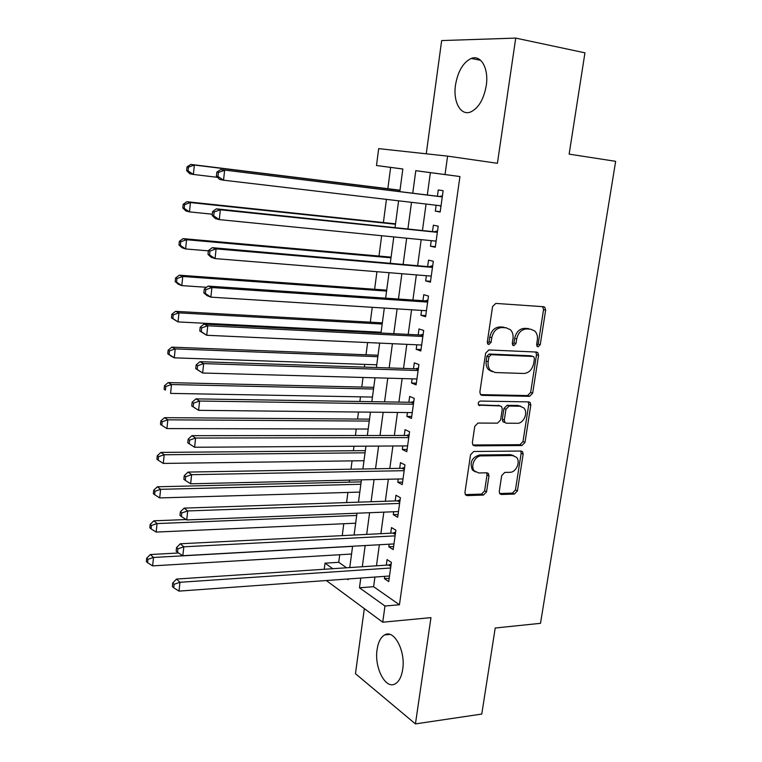 <?xml version="1.0" encoding="UTF-8"?>
<svg xmlns="http://www.w3.org/2000/svg" width="762" height="762" viewBox="0 0 762 762"><rect width="100%" height="100%" fill="white"/><g stroke="black" fill="none" stroke-linecap="round" stroke-linejoin="round"><path stroke-width="1.14" d="M538.096 346.834L540.248 344.662L545.64 310.163L544.801 307.257L543.563 306.715L495.786 303.409L492.566 306.581L487.289 342.09L487.823 344.043L488.852 344.51L491.099 342.281L491.776 337.709C493.271 331.289 496.681 327.898 502.015 327.555L506.044 327.784L510.464 329.765C512.616 332.051 513.455 335.051 512.978 338.795L512.293 343.31L512.826 345.253L513.798 345.691L515.998 343.481L516.684 338.976C518.179 332.642 521.522 329.298 526.713 328.946L530.638 329.174L534.81 331.013C536.981 333.261 537.82 336.271 537.334 340.033L536.639 344.481L537.172 346.434L538.096 346.834M536.858 346.005L538.182 344.024L543.544 309.61L542.649 306.657M487.575 343.729L489.09 341.633L489.766 337.08L491.776 337.709M512.54 344.881L513.959 342.852L514.645 338.357L516.684 338.976M402.688 669.455C405.803 650.91 393.897 628.869 384.591 634.946C380.724 637.242 378.228 642.09 377.104 649.491C374.085 667.522 385.62 689.915 395.307 683.79C399.069 681.523 401.526 676.751 402.688 669.455M486.251 85.649C488.985 68.494 480.927 54.35 471.221 58.455C463.144 62.389 457.905 71.237 455.505 85.001C452.885 101.86 460.734 116.176 470.726 111.938C478.574 108.118 483.746 99.355 486.251 85.649M499.253 491.452L499.796 493.795L501.367 494.49L514.379 494.071L517.417 490.89L523.151 454.142L522.551 451.685L521.084 451.037L473.735 451.485L470.554 454.733L464.944 492.509L465.477 494.833L467.163 495.605L483.432 495.071L486.547 491.842L488.966 475.907L488.404 473.516L486.804 472.802L478.765 472.964L474.374 470.964C470.059 466.354 475.021 455.6 481.327 455.886L512.483 455.524L516.493 457.295C520.865 461.696 516.103 472.535 509.883 472.316L504.768 472.421L501.682 475.621L499.253 491.452M374.933 577.044L373.609 586.702L399.44 604.761L384.981 606.019L382.734 622.202L326.298 580.53M402.831 169.021L376.495 165.516L378.676 148.638L447.599 156.124L497.415 163.297L515.722 38.1L584.949 52.826L569.138 154.134L615.648 161.325L540.506 623.326L495.205 628.012L481.775 714.061L415.433 723.9L430.968 617.63L382.734 622.202M447.599 156.124L445.037 174.536L415.785 170.688L412.756 193.129M399.44 604.761L459.943 176.536L445.037 174.536M529.6 396.326L532.667 393.192L538.572 355.387L537.82 352.635L536.505 352.054L488.861 349.939L485.651 353.13L479.87 392.03L480.546 394.649L482.098 395.364L529.6 396.326L527.571 395.573L530.628 392.449L536.515 354.73L535.791 352.015M530.809 405.117L524.989 442.389L521.932 445.541L474.574 445.846L472.954 445.103L472.354 442.636L474.783 426.282L477.974 423.053L497.5 423.158L500.624 419.967L502.263 409.194L501.606 406.613L500.11 405.936L478.65 405.136C477.774 403.098 478.365 401.745 480.431 401.069L528.733 401.898L530.133 402.517L530.809 405.117L528.78 404.355L522.98 441.541L524.989 442.389M364.322 608.609L355.454 673.684L415.433 723.9M515.722 38.1L441.665 40.567L426.244 153.8M436.15 205.235L435.331 211.15L440.179 212.017L443.141 190.69L438.264 189.957L437.407 196.148M431.244 240.64L430.473 246.202L435.264 247.269L438.207 226.162L433.378 225.209L432.53 231.343M426.387 275.701L425.663 280.911L430.406 282.178L433.321 261.28L428.549 260.128L427.701 266.195M421.577 310.42L420.91 315.278L425.596 316.744L428.473 296.047L423.758 294.694L422.92 300.714M416.814 344.795L416.195 349.31L420.824 350.977L423.682 330.479L419.014 328.936L418.186 334.889M412.099 378.838L411.518 383.019L416.109 384.877L418.938 364.579L414.318 362.836L413.499 368.741M407.432 412.547L406.898 416.414L411.432 418.452L414.233 398.345L409.67 396.421L408.861 402.26M402.803 445.941L402.317 449.475L406.803 451.704L409.575 431.787L405.06 429.673L404.26 435.464M398.221 479.003L397.783 482.232L402.222 484.632L404.965 464.915L400.498 462.62L399.698 468.344M393.687 511.759L393.287 514.674L397.678 517.255L400.402 497.719L395.973 495.243L395.192 500.92M389.192 544.201L388.83 546.811L393.182 549.564L395.878 530.219L391.497 527.571L390.716 533.19M506.359 327.746L505.806 327.708M459.943 176.536L430.378 172.641L427.32 194.91M426.072 204.045L422.472 230.295M421.186 239.649L417.671 265.338M416.357 274.892L412.909 300.028M411.575 309.791L408.203 334.385M406.832 344.338L403.536 368.408M402.145 378.562L398.917 402.098M397.497 412.442L394.345 435.473M392.897 445.999L389.811 468.525M388.344 479.231L385.324 501.263M383.829 512.15L380.876 533.686M379.362 544.744L376.476 565.804M384.743 576.339L384.419 578.653L388.725 581.577L391.392 562.404L387.067 559.584L386.286 565.156M390.639 167.411L387.839 188.7M386.439 199.377L383.391 222.542M381.657 235.725L378.99 256.061M376.933 271.701L374.618 289.265M372.247 307.305L370.294 322.164M369.056 331.613L368.951 332.403M367.617 342.567L366.008 354.759M364.75 364.379L364.388 367.113M363.026 377.466L361.769 387.048M360.483 396.85L359.874 401.479M358.483 412.032L357.559 419.052M356.254 429.006L355.397 435.512M353.987 446.246L353.397 450.752M352.063 460.877L350.968 469.211M349.529 480.127L349.263 482.165M347.91 492.442L346.577 502.577M343.795 523.732L342.233 535.629M339.728 554.736L338.728 562.299L346.577 567.785M324.231 569.271L325.022 563.166L332.765 568.7M338.728 562.299L325.022 563.166M360.778 578.053L359.464 587.778L384.981 606.019M411.509 202.33L407.937 228.781M406.67 238.201L403.174 264.09M401.869 273.72L398.45 299.047M397.126 308.877L393.773 333.661M392.42 343.691L389.153 367.932M387.772 378.162L384.562 401.879M383.162 412.29L380.028 435.483M378.6 446.094L375.533 468.773M374.075 479.565L371.084 501.748M369.599 512.712L366.674 534.4M365.169 545.544L362.302 566.747M399.831 191.548L402.841 168.983L376.495 165.516M347.224 579.034L348.139 579.692L348.234 578.958M349.748 567.576L352.596 546.24M354.082 535.029L356.997 513.207M358.464 502.177L361.436 479.85M362.883 469.001L365.922 446.17M367.341 435.502L370.456 412.156M371.846 401.669L375.028 377.8M376.399 367.513L379.647 343.11M380.99 333.013L384.315 308.067M385.629 298.171L389.03 272.672M390.315 262.985L393.792 236.925M395.049 227.447L398.602 200.816M430.378 172.641L415.785 170.688M373.609 586.702L359.464 587.778M435.331 211.15L440.217 211.712M430.473 246.202L435.35 246.669M425.663 280.911L430.53 281.292M420.91 315.278L425.758 315.573M416.195 349.31L421.034 349.52M411.518 383.019L416.347 383.153M406.898 416.414L411.718 416.452M402.317 449.475L407.118 449.437M397.783 482.232L402.574 482.117M393.287 514.674L398.069 514.483M388.83 546.811L393.602 546.544M384.419 578.653L389.182 578.301M514.645 338.357C516.131 332.032 519.465 328.689 524.656 328.346L528.571 328.574M506.539 327.831L506.044 327.784M489.766 337.08C491.252 330.67 494.662 327.289 499.986 326.946L504.006 327.174M480.508 394.611L527.571 395.573M534.41 358.778L533.895 356.864L532.952 356.445L491.147 354.701L488.909 356.93L488.194 361.721C487.747 365.265 488.509 368.151 490.49 370.38L495.252 372.542L523.789 373.475C528.923 373.009 532.219 369.675 533.686 363.455L534.41 358.778M531.609 356.016L532.952 356.445M492.242 371.732L488.499 369.675C486.518 367.455 485.756 364.569 486.204 361.036L486.908 356.254L489.147 354.025L530.904 355.787M472.85 444.979L519.932 444.694L522.98 441.541M499.462 405.689L478.46 404.86M517.341 423.272C523.713 423.672 528.476 412.356 523.789 407.927L519.97 406.232L509.073 406.07L505.958 409.242L504.32 419.995L504.958 422.539L506.454 423.205L517.341 423.272M520.741 406.298L517.95 405.46L519.97 406.232M504.615 422.396L502.968 421.729L502.329 419.186L503.958 408.461L507.073 405.298L517.95 405.46M528.78 404.355L528.218 401.888M513.636 455.628L510.492 454.647L512.483 455.524M475.317 471.868L472.44 470.04C469.449 462.582 471.754 457.562 479.374 455L510.492 454.647M465.325 494.624L481.498 494.109L484.613 490.88L487.023 474.983L486.613 472.802M499.605 493.528L512.407 493.119L515.436 489.947L521.151 453.276L520.722 451.037M400.012 190.195L190.786 164.411L194.348 165.03L193.377 174.45L217.541 177.327M399.993 190.357L194.348 165.03L188.452 167.116L187.033 166.859L186.652 170.621L188.062 170.888L188.452 167.116M188.062 170.888L193.377 174.45L189.814 173.774L186.652 170.621M187.033 166.859L190.786 164.411M442.284 196.844L220.656 169.593L442.274 196.929M218.399 172.469L224.619 170.278L223.542 180.194L219.599 179.441L216.398 176.146L217.97 176.441L218.399 172.469L216.818 172.193L216.398 176.146M441.036 205.807L223.542 180.194L217.97 176.441M439.741 196.434L442.436 195.767M440.941 206.531L439.56 205.635L441.027 205.892M220.656 169.593L216.818 172.193M395.535 223.828L186.919 201.72L190.443 202.568L189.471 211.893L212.312 214.208M395.478 224.247L190.443 202.568L184.575 204.635L183.175 204.292L182.794 208.016L184.194 208.369L184.575 204.635M184.194 208.369L189.471 211.893L185.957 210.988L182.794 208.016M183.175 204.292L186.919 201.72M391.097 257.137L183.099 238.639L186.576 239.725L185.614 248.945L208.378 250.869M391.011 257.823L186.576 239.725L180.746 241.764L179.356 241.325L178.984 245.012L180.365 245.459L180.746 241.764M180.365 245.459L185.614 248.945L182.147 247.812L178.984 245.012M179.356 241.325L183.099 238.639M386.705 290.141L179.308 275.187L182.756 276.482L181.804 285.617L206.569 287.293M386.572 291.084L182.756 276.482L176.946 278.511L175.584 277.987L175.203 281.635L176.574 282.169L176.946 278.511M176.574 282.169L181.804 285.617L178.375 284.264L175.203 281.635M175.584 277.987L179.308 275.187M382.353 322.84L175.565 311.353L178.965 312.877L178.022 321.916L381.095 332.232M382.191 324.041L178.965 312.877L173.193 314.887L171.841 314.268L171.469 317.878L172.822 318.497L173.193 314.887M172.822 318.497L178.022 321.916L171.469 317.878M171.841 314.268L175.565 311.353M437.378 232.105L216.427 208.845L220.332 209.798L437.35 232.334M214.151 211.969L220.332 209.798L219.275 219.608L215.379 218.599L212.169 215.503L213.722 215.894L214.151 211.969L212.598 211.579L212.169 215.503M436.121 241.125L219.275 219.608L213.722 215.894M434.854 231.591L437.55 230.886M436.064 241.544L435.264 241.04M216.427 208.845L212.598 211.579M432.521 267.024L212.236 247.679L216.103 248.879L432.464 267.386M209.95 251.031L216.103 248.879L215.046 258.585L211.198 257.327L207.997 254.422L209.531 254.918L209.95 251.031L208.417 250.546L207.997 254.422M431.254 276.101L215.046 258.585L209.531 254.918M430.025 266.395L432.711 265.652M212.236 247.679L208.417 250.546M427.701 301.59L425.234 300.866L208.102 286.093L211.912 287.541L427.634 302.095M205.788 289.674L211.912 287.541L210.874 297.142L207.073 295.637L203.864 292.913L205.378 293.513L205.788 289.674L204.273 289.084L203.864 292.913M426.434 310.725L210.874 297.142L205.378 293.513M425.234 300.866L427.911 300.095M208.102 286.093L204.273 289.084M422.939 335.832L420.491 335.004L203.997 324.098L207.769 325.784L422.853 336.471M201.682 327.889L207.769 325.784L206.74 335.28L199.777 331.003L201.273 331.689L201.682 327.889L200.187 327.212L199.777 331.003M421.662 345.015L206.74 335.28L201.273 331.689M420.491 335.004L423.167 334.194M203.997 324.098L200.187 327.212M378.038 355.235L171.86 347.148L175.212 348.891L174.288 357.835L376.761 364.798M377.838 356.683L175.212 348.891L169.469 350.882L168.135 350.177L167.773 353.749L169.107 354.463L169.469 350.882M169.107 354.463L174.288 357.835L170.936 356.045L167.773 353.749M168.135 350.177L171.86 347.148M418.214 369.741L415.804 368.818L199.949 361.683L203.664 363.607L418.109 370.513M197.615 365.703L203.664 363.607L202.644 373.009L195.739 368.675L197.215 369.456L197.615 365.703L196.139 364.922L195.739 368.675M416.928 378.971L202.644 373.009L197.215 369.456M415.804 368.818L418.462 367.96M199.949 361.683L196.139 364.922M373.761 387.334L168.183 382.591L171.507 384.534L170.583 393.392L372.466 397.059M373.532 389.02L171.507 384.534L165.792 386.505L164.478 385.724L164.106 389.258L165.43 390.049L165.792 386.505M165.43 390.049L164.106 389.258M164.478 385.724L168.183 382.591M413.537 403.327L411.147 402.298L195.939 398.878L199.606 401.031L413.414 404.222M193.596 403.108L199.606 401.031L198.606 410.327L191.738 405.946L193.196 406.822L193.596 403.108L192.138 402.231L191.738 405.946M412.252 412.604L198.606 410.327L193.196 406.822M520.408 406.098L519.274 405.965M411.147 402.298L413.804 401.412M195.939 398.878L192.138 402.231M504.539 421.891L503.472 422.138M369.522 419.138L164.554 417.671L167.831 419.824L166.926 428.587L368.208 429.035M369.265 421.072L167.831 419.824L162.154 421.777L160.849 420.91L160.487 424.405L161.792 425.282L162.154 421.777M166.926 428.587L161.792 425.282M160.849 420.91L164.554 417.671M408.908 436.578L406.546 435.464L191.967 435.673L195.596 438.055L408.765 437.607M189.614 440.112L188.176 439.15L187.776 442.817L189.214 443.789L189.614 440.112L195.596 438.055L194.605 447.256L407.613 445.903M406.546 435.464L409.194 434.54M191.967 435.673L188.176 439.15M189.214 443.789L194.605 447.256M365.322 450.647L160.953 452.399L164.201 454.752L163.297 463.429L363.988 460.715M365.036 452.818L164.201 454.752L158.544 456.686L157.258 455.743L156.896 459.2L158.182 460.162L158.544 456.686M163.297 463.429L158.182 460.162M157.258 455.743L160.953 452.399M404.327 469.525L401.984 468.306L188.043 472.088L191.624 474.688L404.165 470.678M185.671 476.726L184.252 475.669L183.861 479.308L185.28 480.365L185.671 476.726L191.624 474.688L190.643 483.784L403.022 478.898M401.984 468.306L404.622 467.354M188.043 472.088L184.252 475.669M185.28 480.365L190.643 483.784M361.169 481.879L157.391 486.775L160.601 489.328L159.706 497.919L359.807 492.1M360.845 484.28L160.601 489.328L154.972 491.252L153.705 490.223L153.352 493.652L154.619 494.69L154.972 491.252M159.706 497.919L154.619 494.69M153.705 490.223L157.391 486.775M399.783 502.158L397.469 500.844L184.156 508.121L187.7 510.94L399.602 503.434M181.775 512.95L180.375 511.816L179.984 515.407L181.394 516.55L181.775 512.95L187.7 510.94L186.728 519.941L398.469 511.569M397.469 500.844L400.098 499.862M184.156 508.121L180.375 511.816M181.394 516.55L186.728 519.941M186.119 519.551L153.867 520.817L157.039 523.57L156.153 532.076L355.663 523.208M356.692 515.455L157.039 523.57L151.438 525.466L150.181 524.361L149.828 527.761L151.086 528.876L151.438 525.466M156.153 532.076L151.086 528.876M150.181 524.361L153.867 520.817M395.278 534.476L392.992 533.076L180.318 543.773L183.813 546.802L395.087 535.867M177.927 548.792L176.536 547.573L176.155 551.126L177.536 552.364L177.927 548.792L183.813 546.802L182.851 555.708L393.964 543.935M392.992 533.076L395.621 532.067M180.318 543.773L176.536 547.573M177.536 552.364L182.851 555.708M178.537 552.993L150.381 554.526L153.505 557.46L152.629 565.88L351.558 554.031M352.577 546.344L153.505 557.46L147.942 559.346L146.695 558.165L146.352 561.527L147.59 562.718L147.942 559.346M152.629 565.88L147.59 562.718M146.695 558.165L150.381 554.526M390.82 566.499L388.553 565.004L176.517 579.053L179.965 582.292L390.611 568.004M174.107 584.273L172.736 582.968L172.364 586.483L173.726 587.797L174.107 584.273L179.965 582.292L179.013 591.112L389.506 575.996M388.553 565.004L391.182 563.956M176.517 579.053L172.736 582.968M173.726 587.797L179.013 591.112M538.182 344.024L540.248 344.662M489.09 341.633L491.099 342.281M513.959 342.852L515.998 343.481M524.656 328.346L526.713 328.946M499.986 326.946L502.015 327.555M543.544 309.61L545.64 310.163M480.736 394.84L482.098 395.364M536.515 354.73L538.572 355.387M530.628 392.449L532.667 393.192M489.147 354.025L491.147 354.701M486.908 356.254L488.909 356.93M486.204 361.036L488.194 361.721M519.932 444.694L521.932 445.541M472.973 445.132L474.574 445.846M498.119 405.165L500.11 405.936M478.765 405.241L479.755 405.641M507.073 405.298L509.073 406.07M503.958 408.461L505.958 409.242M502.329 419.186L504.32 419.995M479.374 455L481.327 455.886M487.023 474.983L488.966 475.907M484.613 490.88L486.547 491.842M481.498 494.109L483.432 495.071M465.363 494.681L467.163 495.605M521.151 453.276L523.151 454.142M515.436 489.947L517.417 490.89M512.407 493.119L514.379 494.071M499.701 493.671L501.367 494.49M442.331 196.548L440.855 196.31M437.426 231.743L435.969 231.448M432.578 266.595L431.14 266.243M427.768 301.114L426.349 300.695M423.015 335.29L421.605 334.813M418.3 369.141L416.909 368.608M413.633 402.66L412.252 402.069M409.013 435.864L407.641 435.216M404.432 468.754L403.079 468.049M399.898 501.329L398.564 500.577M395.402 533.6L394.078 532.79M390.954 565.566L389.649 564.709M384.591 634.946L389.906 634.403M471.221 58.455L480.651 60.312M542.715 306.715L544.801 307.257M535.886 352.025L537.82 352.635M488.499 369.675L490.49 370.38M502.968 421.729L504.958 422.539M528.466 401.888L530.133 402.517M472.44 470.04L474.374 470.964M486.88 472.792L488.404 473.516M521.046 451.037L522.551 451.685"/></g></svg>
